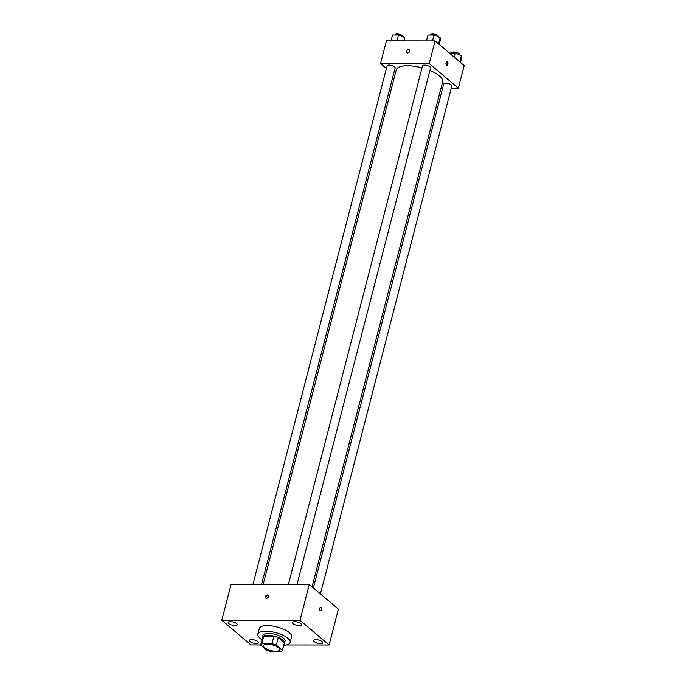 <?xml version="1.0" encoding="UTF-8"?>
<svg xmlns="http://www.w3.org/2000/svg" width="686" height="686" viewBox="0 0 686 686"><rect width="100%" height="100%" fill="white"/><g stroke="black" fill="none" stroke-linecap="round" stroke-linejoin="round"><path stroke-width="1.03" d="M264.607 647.713A8.335 2.941 14.5 0 1 263.493 645.637A8.335 2.941 14.5 0 1 272.299 644.874A8.335 2.941 14.5 0 1 279.631 649.813A8.335 2.941 14.5 0 1 273.362 651.074A8.335 2.941 14.5 0 1 264.607 647.713M271.142 651.691L281.337 651.7A11.19 3.944 14.5 0 0 282.392 650.525A11.19 3.944 14.5 0 0 282.435 650.319L276.329 645.149A11.19 3.944 14.5 0 0 271.973 643.76L261.778 643.751A11.19 3.944 14.5 0 0 260.723 644.926A11.19 3.944 14.5 0 0 260.689 645.123L266.794 650.302A11.19 3.944 14.5 0 0 271.142 651.691M271.973 643.76L273.928 636.214L263.733 636.196L261.778 643.751M262.644 637.577A11.19 3.944 14.5 0 1 262.678 637.371A11.19 3.944 14.5 0 1 263.733 636.196M273.928 636.214A11.19 3.944 14.5 0 1 278.276 637.594L276.329 645.149M284.278 643.176A11.19 3.944 14.5 0 0 284.347 642.979A11.19 3.944 14.5 0 0 284.381 642.773L278.276 637.594M284.133 643.82A11.456 4.039 -165.5 0 0 284.604 643.048A11.456 4.039 -165.5 0 0 279.442 637.989A11.456 4.039 -165.5 0 0 267.789 635.322A11.456 4.039 -165.5 0 0 262.421 637.303A11.456 4.039 -165.5 0 0 262.464 638.212M262.421 637.303L262.91 635.416A11.456 4.039 14.5 0 1 268.277 633.435A11.456 4.039 14.5 0 1 279.931 636.102A11.456 4.039 14.5 0 1 285.093 641.153L284.604 643.048M284.381 642.773L282.435 650.319M262.078 639.704A16.67 5.882 14.5 0 1 260.097 638.272A16.67 5.882 14.5 0 1 257.867 634.113A16.67 5.882 14.5 0 1 275.472 632.595A16.67 5.882 14.5 0 1 290.135 642.465A16.67 5.882 14.5 0 1 283.747 645.312M257.867 634.113L259.325 628.453A16.67 5.882 14.5 0 1 276.938 626.935A16.67 5.882 14.5 0 1 291.601 636.797L290.135 642.465M320.568 643.648A4.691 1.655 14.5 0 1 315.8 642.559A4.691 1.655 14.5 0 1 313.682 640.484A4.691 1.655 14.5 0 1 318.638 640.055A4.691 1.655 14.5 0 1 322.763 642.833A4.691 1.655 14.5 0 1 320.568 643.648M256.272 643.579A4.691 1.655 14.5 0 1 251.505 642.482A4.691 1.655 14.5 0 1 249.387 640.415A4.691 1.655 14.5 0 1 254.343 639.987A4.691 1.655 14.5 0 1 258.468 642.765A4.691 1.655 14.5 0 1 256.272 643.579M235.049 625.581A4.691 1.655 14.5 0 1 230.282 624.492A4.691 1.655 14.5 0 1 228.164 622.416A4.691 1.655 14.5 0 1 233.12 621.988A4.691 1.655 14.5 0 1 237.245 624.766A4.691 1.655 14.5 0 1 235.049 625.581M299.345 625.649A4.691 1.655 14.5 0 1 294.577 624.56A4.691 1.655 14.5 0 1 292.459 622.485A4.691 1.655 14.5 0 1 297.415 622.065A4.691 1.655 14.5 0 1 301.54 624.835A4.691 1.655 14.5 0 1 299.345 625.649M286.362 644.977L329.126 645.02L299.996 620.316L221.801 620.23L250.93 644.934L260.723 644.943L262.678 637.371M299.996 620.316L309.275 584.463L338.404 609.159L329.126 645.02M309.275 584.463L231.079 584.378L221.801 620.23M268.526 596.683A1.826 1.381 -49.7 0 0 268.183 595.294A1.826 1.381 -49.7 0 0 265.954 595.791A1.826 1.381 -49.7 0 0 265.825 598.072A1.826 1.381 -49.7 0 0 267.36 598.132A1.826 1.381 -49.7 0 0 268.526 596.683M268.406 595.559A1.826 1.381 -49.7 0 0 266.477 596.237A1.826 1.381 -49.7 0 0 266.125 598.252M320.233 610.729A1.826 1.003 -89.9 0 1 319.685 608.679A1.826 1.003 -89.9 0 1 320.662 607.256A1.826 1.003 -89.9 0 1 321.665 609.082A1.826 1.003 -89.9 0 1 320.662 610.9A1.826 1.003 -89.9 0 1 320.233 610.729M320.662 607.256A1.826 1.003 -89.9 0 1 321.665 609.082A1.826 1.003 -89.9 0 1 320.662 610.9M263.192 584.412L396.251 69.886A23.959 8.455 14.5 0 1 422.019 67.82M429.942 70.478A23.959 8.455 14.5 0 1 442.642 81.883L312.053 586.822M288.412 584.438L422.525 65.856A4.167 1.466 14.5 0 1 426.932 65.479A4.167 1.466 14.5 0 1 430.594 67.948L297.021 584.446M252.963 584.395L387.075 65.822A4.167 1.466 14.5 0 1 391.483 65.436A4.167 1.466 14.5 0 1 395.145 67.905L261.572 584.403M313.382 587.945L443.748 83.855A4.167 1.466 14.5 0 1 448.155 83.478A4.167 1.466 14.5 0 1 451.817 85.939L320.439 593.93M451.225 88.254L458.342 88.262L429.213 63.558L380.559 63.506L386.398 68.454M393.455 74.44L394.784 75.571M440.995 88.237L442.616 88.245M458.342 88.262L464.199 65.616L435.07 40.911L429.213 63.558M435.07 40.911L386.415 40.86L380.559 63.506M406.875 52.651A1.826 1.381 130.3 0 1 406.541 51.261A1.826 1.381 130.3 0 1 407.698 49.812A1.826 1.381 130.3 0 1 409.233 49.872A1.826 1.381 130.3 0 1 409.105 52.153A1.826 1.381 130.3 0 1 406.875 52.651A1.826 1.381 130.3 0 1 406.532 51.261A1.826 1.381 130.3 0 1 407.698 49.812A1.826 1.381 130.3 0 1 409.233 49.872M446.526 65.29A1.826 1.003 -89.9 0 1 445.969 63.249A1.826 1.003 -89.9 0 1 446.955 61.817A1.826 1.003 -89.9 0 1 447.958 63.644A1.826 1.003 -89.9 0 1 446.946 65.462A1.826 1.003 -89.9 0 1 446.526 65.29M446.509 61.997A1.826 1.003 -89.9 0 1 447.075 63.644A1.826 1.003 -89.9 0 1 446.509 65.281M460.417 62.409L461.481 58.293L461.369 55.652L455.238 53.002L449.321 52.993M461.369 55.652L459.766 61.851M455.238 53.002L454.175 57.109M451.731 53.002L451.808 52.719A4.167 1.466 14.5 0 1 456.207 52.333A4.167 1.466 14.5 0 1 459.869 54.803L459.826 54.983M404.646 40.877L404.697 37.619L398.566 34.969L392.546 34.96L391.02 40.86M404.697 37.619L403.857 40.877M398.566 34.969L397.04 40.868M395.059 34.96L395.136 34.677A4.167 1.466 14.5 0 1 399.535 34.3A4.167 1.466 14.5 0 1 403.197 36.77L403.154 36.95M439.194 44.41L440.258 40.303L440.146 37.653L434.015 35.003L427.995 35.003L426.469 40.903M440.146 37.653L438.543 43.853M434.015 35.003L432.489 40.911M430.508 35.003L430.585 34.72A4.167 1.466 14.5 0 1 434.984 34.343A4.167 1.466 14.5 0 1 438.646 36.804L438.603 36.993M284.347 642.979L282.392 650.525"/></g></svg>
